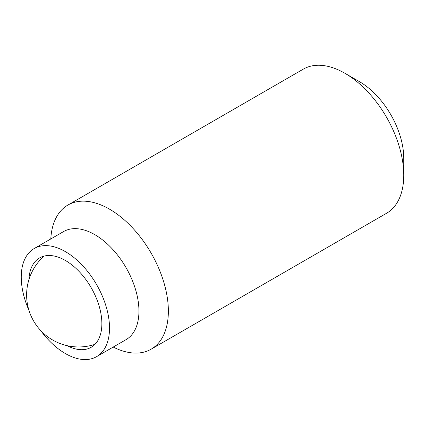 <?xml version="1.0" encoding="UTF-8"?>
<svg xmlns="http://www.w3.org/2000/svg" width="425" height="425" viewBox="0 0 425 425"><rect width="100%" height="100%" fill="white"/><g stroke="black" fill="none" stroke-linecap="round" stroke-linejoin="round"><path stroke-width="0.64" d="M28.942 279.565A51.595 29.787 60 0 1 39.589 257.917A51.595 29.787 60 0 1 79.348 271.74A51.595 29.787 60 0 1 101.867 323.664A51.595 29.787 60 0 1 91.184 347.283A51.595 29.787 60 0 1 67.113 345.679M28.9 310.207A62.417 36.035 60 0 1 21.25 277.116A62.417 36.035 60 0 1 34.175 248.545A62.417 36.035 60 0 1 82.275 265.269A62.417 36.035 60 0 1 109.517 328.079A62.417 36.035 60 0 1 96.592 356.655A62.417 36.035 60 0 1 40.55 330.39M34.175 248.545L63.601 231.556A62.417 36.035 60 0 1 111.695 248.28A62.417 36.035 60 0 1 138.943 311.089A62.417 36.035 60 0 1 126.018 339.665L96.592 356.655M50.787 238.956A83.22 48.046 60 0 1 67.91 205.047A83.22 48.046 60 0 1 132.037 227.343A83.22 48.046 60 0 1 168.364 311.089A83.22 48.046 60 0 1 151.13 349.191A83.22 48.046 60 0 1 113.204 347.06M67.91 205.047L303.296 69.147A83.22 48.046 60 0 1 344.903 73.27A83.22 48.046 60 0 1 403.75 175.196A83.22 48.046 60 0 1 386.516 213.292L151.13 349.191M403.75 175.196L403.75 158.206A62.417 36.035 60 0 0 359.614 81.765L344.903 73.27M44.035 256.11A52.015 52.015 0 0 0 94.972 344.33"/></g></svg>
